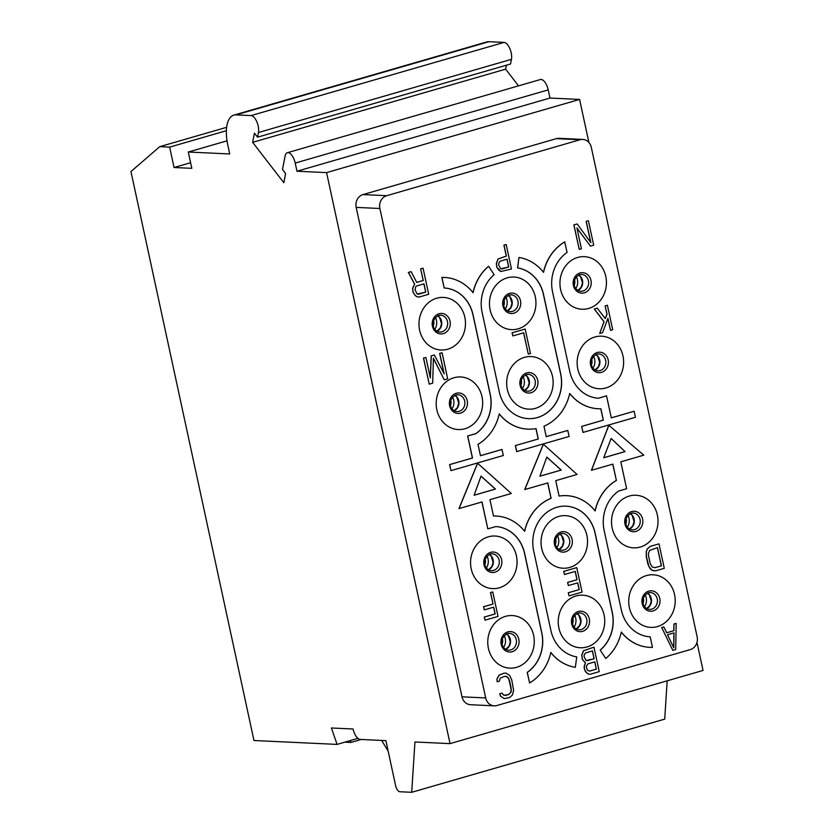 <?xml version="1.0" encoding="UTF-8"?>
<svg xmlns="http://www.w3.org/2000/svg" width="834" height="834" viewBox="0 0 834 834"><rect width="100%" height="100%" fill="white"/><g stroke="black" fill="none" stroke-linecap="round" stroke-linejoin="round"><path stroke-width="1.25" d="M640.283 547.041A26.323 23.248 92.7 0 0 657.359 515.005A26.323 23.248 92.7 0 0 629.263 496.053A26.323 23.248 92.7 0 0 612.177 528.078A26.323 23.248 92.7 0 0 640.283 547.041M386.705 195.688A10.529 9.299 92.7 0 0 379.877 208.49L485.69 697.933A10.529 9.299 92.7 0 0 494.239 705.835A10.529 9.299 92.7 0 0 496.928 705.512L690.291 649.582A10.529 9.299 92.7 0 0 697.13 636.769L591.306 147.337A10.529 9.299 92.7 0 0 582.757 139.434A10.529 9.299 92.7 0 0 580.068 139.747L386.705 195.688L363.019 194.572A10.529 9.299 -87.3 0 0 356.181 207.385L462.005 696.828A10.529 9.299 -87.3 0 0 470.553 704.73L494.239 705.835M516.517 667.346A26.323 23.248 92.7 0 0 533.604 635.32A26.323 23.248 92.7 0 0 505.498 616.357A26.323 23.248 92.7 0 0 488.422 648.383A26.323 23.248 92.7 0 0 516.517 667.346M499.326 587.814A26.323 23.248 92.7 0 0 516.402 555.788A26.323 23.248 92.7 0 0 488.307 536.825A26.323 23.248 92.7 0 0 471.22 568.851A26.323 23.248 92.7 0 0 499.326 587.814M464.934 428.739A26.323 23.248 92.7 0 0 482.01 396.713A26.323 23.248 92.7 0 0 453.915 377.76A26.323 23.248 92.7 0 0 436.839 409.786A26.323 23.248 92.7 0 0 464.934 428.739M447.743 349.206A26.323 23.248 92.7 0 0 464.819 317.181A26.323 23.248 92.7 0 0 436.714 298.228A26.323 23.248 92.7 0 0 419.638 330.254A26.323 23.248 92.7 0 0 447.743 349.206M587 646.955A26.323 23.248 92.7 0 0 604.077 614.929A26.323 23.248 92.7 0 0 575.981 595.976A26.323 23.248 92.7 0 0 558.895 628.002A26.323 23.248 92.7 0 0 587 646.955M569.799 567.422A26.323 23.248 92.7 0 0 586.886 535.397A26.323 23.248 92.7 0 0 558.78 516.444A26.323 23.248 92.7 0 0 541.704 548.47A26.323 23.248 92.7 0 0 569.799 567.422M535.418 408.358A26.323 23.248 92.7 0 0 552.494 376.332A26.323 23.248 92.7 0 0 524.388 357.369A26.323 23.248 92.7 0 0 507.312 389.395A26.323 23.248 92.7 0 0 535.418 408.358M518.216 328.825A26.323 23.248 92.7 0 0 535.292 296.8A26.323 23.248 92.7 0 0 507.197 277.837A26.323 23.248 92.7 0 0 490.121 309.862A26.323 23.248 92.7 0 0 518.216 328.825M657.473 626.574A26.323 23.248 92.7 0 0 674.56 594.548A26.323 23.248 92.7 0 0 646.454 575.585A26.323 23.248 92.7 0 0 629.378 607.611A26.323 23.248 92.7 0 0 657.473 626.574M605.891 387.966A26.323 23.248 92.7 0 0 622.967 355.941A26.323 23.248 92.7 0 0 594.871 336.988A26.323 23.248 92.7 0 0 577.795 369.014A26.323 23.248 92.7 0 0 605.891 387.966M588.7 308.434A26.323 23.248 92.7 0 0 605.776 276.408A26.323 23.248 92.7 0 0 577.67 257.456A26.323 23.248 92.7 0 0 560.594 289.481A26.323 23.248 92.7 0 0 588.7 308.434M528.276 418.626A35.799 31.609 92.7 0 0 560.625 373.976L560.719 373.986A35.799 31.609 -87.3 0 1 528.329 418.626A35.799 31.609 -87.3 0 1 499.274 391.761L482.083 312.218A35.799 31.609 -87.3 0 1 494.124 274.709L488.63 266.286A46.329 40.908 92.7 0 0 473.076 292.755A46.329 40.908 92.7 0 0 444.491 277.451A46.329 40.908 92.7 0 0 441.916 277.42L444.199 287.97A35.799 31.609 -87.3 0 1 473.045 314.835L490.246 394.367A35.799 31.609 -87.3 0 1 475.724 433.774L467.645 435.963L472.409 458.012L449.589 464.611L450.996 470.637L503.35 455.489L501.953 449.463L480.457 455.677M488.63 266.286L488.526 266.286A46.329 40.908 92.7 0 0 472.993 292.661M444.439 277.441A46.329 40.908 92.7 0 0 444.386 277.441A46.329 40.908 92.7 0 0 441.812 277.409L444.199 287.97M475.703 433.711A35.799 31.609 92.7 0 0 490.142 394.367L472.951 314.835A35.799 31.609 92.7 0 0 444.095 287.97M499.232 413.925A46.329 40.908 92.7 0 0 527.745 429.145A46.329 40.908 92.7 0 0 527.786 429.145L527.839 429.145A46.329 40.908 92.7 0 0 536.043 428.593L538.284 438.986L515.37 445.575L516.673 451.601L569.132 436.463L567.735 430.438L546.239 436.651M535.949 428.613L538.191 438.976M569.705 393.544A46.329 40.908 92.7 0 0 598.218 408.754A46.329 40.908 92.7 0 0 598.27 408.754M543.476 272.27A46.329 40.908 92.7 0 1 564.701 241.87L567.078 252.431A35.799 31.609 -87.3 0 0 552.556 291.837L569.758 371.37A35.799 31.609 -87.3 0 0 598.604 398.235L606.537 395.816L611.301 417.865L634.121 411.266L635.425 417.292L582.966 432.429L581.663 426.403L603.253 420.159L600.793 408.785M611.301 417.834L634.121 411.266M598.51 398.225L606.537 395.816M560.625 373.976L543.424 294.444A35.799 31.609 92.7 0 0 517.539 267.902L518.957 257.477L517.633 267.902A35.799 31.609 -87.3 0 1 543.528 294.454L560.719 373.986M529.59 682.931L527.213 672.371A35.799 31.609 92.7 0 0 541.735 632.964L541.829 632.975A35.799 31.609 -87.3 0 1 527.307 672.381L529.59 682.931A46.329 40.908 92.7 0 0 550.836 652.438A46.329 40.908 92.7 0 0 575.335 667.325L575.241 667.315A46.329 40.908 92.7 0 1 550.815 652.532M621.299 632.141A46.329 40.908 92.7 0 0 649.801 647.351L649.905 647.361A46.329 40.908 92.7 0 1 621.32 632.047A46.329 40.908 92.7 0 1 605.765 658.516L600.167 650.093A35.799 31.609 92.7 0 0 612.208 612.583L595.017 533.041A35.799 31.609 92.7 0 0 566.015 506.175M612.761 464.142L616.389 480.467L612.854 464.121L591.41 470.282L608.789 425.236L643.775 455.166L620.809 461.807L626.626 488.724L618.672 491.028A35.799 31.609 -87.3 0 0 604.15 530.434L621.34 609.967A35.799 31.609 -87.3 0 0 650.197 636.832L652.48 647.393A46.329 40.908 92.7 0 1 649.905 647.361M616.284 480.467A46.329 40.908 92.7 0 0 595.059 510.867M566.505 495.657A46.329 40.908 92.7 0 0 566.453 495.657A46.329 40.908 92.7 0 0 559.082 496.063L555.746 480.634L577.086 474.463L543.33 444.168L524.722 489.568L547.792 482.928L551.118 498.305A46.329 40.908 92.7 0 0 524.659 531.362A46.329 40.908 92.7 0 0 496.074 516.048A46.329 40.908 92.7 0 0 493.499 516.017L489.965 499.66L511.315 493.488L477.548 463.204L458.94 508.604L482.01 501.964L487.827 528.871L481.916 501.985M547.698 482.959L551.013 498.305A46.329 40.908 92.7 0 0 524.586 531.258M496.022 516.048A46.329 40.908 92.7 0 0 495.98 516.038A46.329 40.908 92.7 0 0 493.499 516.017M541.735 632.964L524.534 553.432A35.799 31.609 92.7 0 0 495.782 526.577A35.799 31.609 -87.3 0 1 524.638 553.432L541.829 632.975M696.974 642.378L703.041 670.442L450.037 743.626L326.584 172.617L579.588 99.434L588.887 142.468M580.068 139.747L556.382 138.642A10.529 9.299 -87.3 0 1 559.072 138.319L582.757 139.434M556.382 138.642L363.019 194.572M326.584 172.617L296.977 171.231L295.215 163.068A10.529 4.733 73.9 0 0 287.355 152.726L540.349 79.543A10.529 4.733 73.9 0 1 548.209 89.884L295.215 163.068M579.588 99.434L549.971 98.047L296.977 171.231M233.781 115.134L486.785 41.95A31.588 14.188 73.9 0 1 488.943 41.7L235.949 114.883A31.588 14.188 -106.1 0 0 233.781 115.134A31.588 14.188 -106.1 0 0 227.755 144.782L229.736 153.956L188.286 152.028L191.81 168.332L174.045 167.509L169.636 147.118L159.774 146.648L130.959 171.554L253.974 740.519L337.061 744.397L331.421 727.988L353.095 728.999A10.529 4.733 -106.1 0 0 360.225 739.424L385.892 740.623L395.587 785.492A6.318 2.836 -106.1 0 0 399.872 791.747L411.715 792.3L414.936 741.979L450.037 743.626M235.949 114.883L251.044 115.592L504.049 42.409A10.529 4.733 73.9 0 1 509.793 48.497A10.529 4.733 73.9 0 1 511.451 59.329L510.544 63.999L257.55 137.183L258.446 132.512A10.529 4.733 -106.1 0 0 256.789 121.681A10.529 4.733 -106.1 0 0 251.044 115.592M287.355 152.726A10.529 4.733 73.9 0 0 285.082 156.114L282.497 169.49L285.614 173.535L283.831 182.729L252.65 142.343L254.422 133.148L257.55 137.183M488.943 41.7L504.049 42.409M411.715 792.3L664.719 719.116L667.169 680.815M549.971 98.047L548.209 89.884M518.539 85.85L505.644 69.159L506.415 65.198M188.286 152.028L227.025 140.821M190.6 162.724L174.045 167.509M169.636 147.118L226.379 130.709M226.65 127.31L159.774 146.648M337.061 744.397L357.932 738.361M381.618 740.425L388.164 751.142M344.744 742.177L350.822 742.469L350.405 740.54M361.174 739.477L350.822 742.469M505.644 69.159L252.65 142.343M564.806 241.87A46.329 40.908 92.7 0 0 543.549 272.374A46.329 40.908 92.7 0 0 519.061 257.487M583.07 432.429L581.663 426.403M581.767 426.403L603.253 420.159M603.347 420.169L600.887 408.785A46.329 40.908 92.7 0 1 598.322 408.754A46.329 40.908 92.7 0 1 569.726 393.45A46.329 40.908 92.7 0 1 543.976 426.216L546.239 436.682L567.829 430.438M538.284 438.986L515.37 445.575M515.475 445.585L516.778 451.611M502.047 449.463L480.467 455.708L478.007 444.334A46.329 40.908 92.7 0 0 499.253 413.831A46.329 40.908 92.7 0 0 527.839 429.145M475.693 433.67L467.738 435.963L472.503 458.012L449.589 464.611M449.693 464.611L450.996 470.637M487.827 528.871L495.782 526.577M477.642 463.204L459.044 508.604M543.424 444.178L524.815 489.579M616.389 480.467A46.329 40.908 92.7 0 0 595.142 510.971A46.329 40.908 92.7 0 0 566.557 495.657A46.329 40.908 92.7 0 0 559.082 496.084M591.504 470.293L608.883 425.246M600.167 650.093L605.765 658.516M575.335 667.325L576.753 656.9A35.799 31.609 -87.3 0 1 550.867 630.358L533.666 550.826A35.799 31.609 -87.3 0 1 566.057 506.175A35.799 31.609 -87.3 0 1 595.111 533.051L612.312 612.583A35.799 31.609 -87.3 0 1 600.271 650.103M539.879 476.224L546.812 457.084L561.23 470.053L539.879 476.224M625.052 451.59L611.145 438.476L603.712 457.762L625.052 451.59L611.134 438.517M474.098 495.25L481.03 476.11L495.448 489.078L474.098 495.25M546.781 457.136L561.126 470.053L539.9 476.193M603.722 457.73L624.958 451.58M480.999 476.162L495.344 489.078L474.119 495.219M607.402 305.254L605.14 305.88L607.037 314.22L605.296 318.588L597.29 308.184L594.392 309.018L604.056 321.716L599.688 333.496L602.575 332.651L607.934 318.379L610.53 330.358L612.698 329.732L607.402 305.254L605.234 305.88M605.14 305.88L606.944 314.209L605.234 318.505M597.29 308.184L594.298 309.018L603.952 321.716L599.688 333.496M607.871 318.546L610.53 330.358M672.809 650.374L675.696 649.54L676.186 623.394L674.018 624.02L673.924 630.681L666.7 632.777L663.895 626.949L661.727 627.575L672.809 650.374L661.727 627.575M673.799 647.872L667.513 634.757L674.018 632.87L673.799 647.872M676.186 623.394L673.924 624.009L673.83 630.681L666.679 632.745M663.895 626.949L661.633 627.564M673.914 632.902L673.705 647.674M584.113 656.66L584.134 655.003L585.604 652.918L592.474 650.927L594.162 658.735L586.094 660.518L584.113 656.66M593.964 647.174L583.498 650.729L581.757 655.097L582.288 659.371L585.364 662.905L584.092 667.7L585.239 671.245L586.782 673.007L588.564 674.153L590.576 674.153L599.25 671.651L593.964 647.174L583.591 650.729L581.851 655.107L582.393 659.371L585.458 662.915L584.217 666.043L584.644 669.785L586.875 673.017L588.658 674.153M594.746 661.883L596.31 669.149L589.471 671.12M592.38 650.958L594.058 658.735L587.219 660.716M596.414 669.149L589.544 671.141L587.397 670.098L586.469 667.596L586.5 665.928L587.97 663.843L594.83 661.862L596.31 669.149M504.82 676.28L506.384 676.384L508.75 678.459L511.346 690.437L510.961 692.21L508.761 694.503L503.955 695.337L501.943 693.158L499.774 693.784L500.702 696.286L504.268 698.569L509.438 697.631L512.357 695.129L513.619 690.333L511.732 679.814L509.637 675.446L506.071 673.153L504.153 673.153L499.201 675.144L496.981 679.105L497.189 681.805L499.358 681.18L500.233 678.157L504.82 676.28L507.593 677.104L509.47 680.44L511.159 688.248L510.856 692.21L508.667 694.503L505.414 695.441M501.943 693.158L499.681 693.784L500.598 696.275L504.268 698.569M506.071 673.153L504.049 673.153L499.107 675.133L496.887 679.095L497.189 681.805M657.411 547.636L661.341 565.827L654.836 567.704M661.341 565.827L654.93 567.714L652.063 566.88L650.197 563.555L648.508 555.746L648.414 553.557L649.665 550.43L657.494 547.604L661.435 565.838M658.996 543.862L650.218 546.364L647.309 548.866L646.308 551.368L646.235 556.361L647.924 564.18L650.02 568.548L651.917 570.216L655.607 570.842L664.281 568.329L658.996 543.862L650.322 546.364L647.403 548.866L646.402 551.368L646.34 556.372L648.946 566.682L652.021 570.216L653.689 570.842M564.43 574.532L575.272 571.394L577.076 579.724L567.683 582.445L568.35 585.562L577.754 582.851L579.213 589.617L568.371 592.755L569.049 595.883L582.059 592.109L576.763 567.641L563.753 571.405L564.43 574.532L563.753 571.405M575.179 571.415L576.972 579.724L567.579 582.434L568.35 585.562M577.66 582.872L579.119 589.617L568.277 592.745L569.049 595.883M576.763 567.641L563.659 571.405M530.476 353.512L525.18 329.044L512.17 332.808L512.847 335.925L523.689 332.797L528.308 354.137L530.476 353.512M512.847 335.925L512.066 332.797L525.18 329.044M523.596 332.818L528.308 354.137M490.569 592.578L493.04 604.035L483.647 606.745L484.325 609.873L493.718 607.152L495.188 613.928L484.335 617.056L485.013 620.183L498.023 616.42L492.738 591.952L490.465 592.567L493.04 604.035M492.946 604.024L483.543 606.745L484.325 609.873M493.624 607.183L495.083 613.918L484.241 617.056L485.013 620.183M492.738 591.952L490.465 592.567M430.323 377.938L425.893 357.411L423.578 358.088L429.218 384.151L432.679 383.14L433.419 358.182L444.23 379.804L447.691 378.803L442.062 352.74L439.747 353.407L444.188 373.924L434.358 354.961L431.282 355.857L430.323 377.938M429.218 384.151L423.484 358.078L425.893 357.411M433.419 358.37L444.23 379.804M442.062 352.74L439.654 353.407L444.022 373.601M434.358 354.961L431.178 355.847L430.25 377.552M586.239 221.354L590.858 242.704L577.201 223.971L573.948 224.909L579.244 249.376L581.413 248.751L576.909 227.922L590.441 246.134L593.693 245.196L588.408 220.729L586.135 221.344L590.712 242.506M577.201 223.971L573.855 224.899L579.244 249.376M576.94 228.109L590.441 246.134M588.408 220.729L586.135 221.344M506.186 244.508L503.913 245.133L506.28 256.069L498.075 258.988L496.334 263.367L496.762 267.12L500.88 271.488L511.471 268.986L506.186 244.508L504.017 245.133L506.374 256.069L498.179 258.999L496.438 263.377L496.866 267.12M496.762 267.12L498.993 270.341L500.88 271.488M506.957 259.218L508.646 267.005L501.807 268.975M500.181 261.178L507.051 259.197L508.74 267.005L500.681 268.788L498.69 264.931L498.711 263.263L500.181 261.178M423.057 268.204L420.649 268.871L423.265 280.516L416.729 282.413L411.131 271.655L408.431 272.437L414.654 284.185L412.684 288.293L413.132 292.286L415.509 295.726L417.417 296.946L419.46 296.946L428.697 294.266L423.057 268.204L420.753 268.871M420.649 268.871L423.172 280.516L416.708 282.382M411.131 271.655L408.337 272.437L414.561 284.185L412.58 288.293L413.038 292.286L415.415 295.726L417.417 296.946M423.891 283.873L425.684 292.161L418.397 294.266M416.677 285.958L423.985 283.852L425.788 292.161L417.198 294.058L415.082 289.961L415.634 286.854L416.677 285.958M625.875 523.877A8.423 7.443 92.7 0 0 626.136 518.394M627.387 527.098A10.529 9.299 92.7 0 0 627.939 515.329M629.534 529.006A8.423 7.443 92.7 0 0 634.309 521.521A8.423 7.443 92.7 0 0 630.254 513.629M633.194 513.035L631.182 513.275C621.507 518.706 625.834 529.673 632.401 529.871A8.423 7.443 -87.3 0 0 634.559 529.611A8.423 7.443 92.7 0 0 640.21 520.572A8.423 7.443 92.7 0 0 633.194 513.035A8.423 7.443 92.7 0 0 631.296 513.223M635.925 531.425A10.248 9.059 -87.3 0 1 624.979 524.044A10.248 9.059 -87.3 0 1 631.63 511.565A10.248 9.059 92.7 0 1 642.576 518.957A10.248 9.059 92.7 0 1 635.925 531.425M379.877 208.49L356.181 207.385M258.446 132.512L511.451 59.329M485.69 697.933L462.005 696.828M512.159 651.74A10.248 9.059 92.7 0 0 518.811 639.261A10.248 9.059 92.7 0 0 507.864 631.88A10.248 9.059 -87.3 0 0 501.213 644.348A10.248 9.059 -87.3 0 0 512.159 651.74M509.428 633.35A8.423 7.443 92.7 0 1 516.444 640.877A8.423 7.443 92.7 0 1 510.804 649.915A8.423 7.443 -87.3 0 1 508.646 650.176C502.078 649.978 497.742 639.021 507.416 633.59L509.428 633.35A8.423 7.443 92.7 0 0 507.531 633.538M505.769 649.311A8.423 7.443 92.7 0 0 510.544 641.826A8.423 7.443 92.7 0 0 506.488 633.934M503.632 647.403A10.529 9.299 92.7 0 0 504.184 635.644M502.12 644.182A8.423 7.443 92.7 0 0 502.37 638.708M433.336 326.042A8.423 7.443 92.7 0 0 433.586 320.569M434.848 329.263A10.529 9.299 92.7 0 0 435.4 317.504M436.985 331.181A8.423 7.443 92.7 0 0 441.759 323.696A8.423 7.443 92.7 0 0 437.704 315.805M440.644 315.21L438.632 315.45C428.957 320.882 433.294 331.849 439.862 332.036A8.423 7.443 -87.3 0 0 442.02 331.786A8.423 7.443 92.7 0 0 447.66 322.748A8.423 7.443 92.7 0 0 440.644 315.21A8.423 7.443 92.7 0 0 438.747 315.398M443.375 333.6A10.248 9.059 -87.3 0 1 432.429 326.219A10.248 9.059 -87.3 0 1 439.08 313.74A10.248 9.059 92.7 0 1 450.026 321.121A10.248 9.059 92.7 0 1 443.375 333.6M450.527 405.585A8.423 7.443 92.7 0 0 450.787 400.101M452.049 408.806A10.529 9.299 92.7 0 0 452.591 397.036M454.186 410.714A8.423 7.443 92.7 0 0 458.961 403.229A8.423 7.443 92.7 0 0 454.905 395.337M457.845 394.743L455.833 394.982C446.159 400.414 450.485 411.381 457.053 411.569A8.423 7.443 -87.3 0 0 459.211 411.318A8.423 7.443 92.7 0 0 464.861 402.28A8.423 7.443 92.7 0 0 457.845 394.743A8.423 7.443 92.7 0 0 455.948 394.93M460.577 413.132A10.248 9.059 -87.3 0 1 449.63 405.751A10.248 9.059 -87.3 0 1 456.281 393.273A10.248 9.059 92.7 0 1 467.228 400.664A10.248 9.059 92.7 0 1 460.577 413.132M484.919 564.649A8.423 7.443 92.7 0 0 485.179 559.166M486.43 567.871A10.529 9.299 92.7 0 0 486.983 556.101M488.578 569.778A8.423 7.443 92.7 0 0 493.353 562.293A8.423 7.443 92.7 0 0 489.297 554.401M492.237 553.807L490.225 554.057C480.551 559.489 484.877 570.446 491.445 570.644A8.423 7.443 -87.3 0 0 493.603 570.383A8.423 7.443 92.7 0 0 499.253 561.345A8.423 7.443 92.7 0 0 492.237 553.807A8.423 7.443 92.7 0 0 490.34 553.995M494.969 572.197A10.248 9.059 -87.3 0 1 484.022 564.816A10.248 9.059 -87.3 0 1 490.673 552.337A10.248 9.059 92.7 0 1 501.62 559.729A10.248 9.059 92.7 0 1 494.969 572.197M582.643 631.348A10.248 9.059 92.7 0 0 589.294 618.87A10.248 9.059 92.7 0 0 578.348 611.489A10.248 9.059 -87.3 0 0 571.697 623.968A10.248 9.059 -87.3 0 0 582.643 631.348M579.911 612.959A8.423 7.443 92.7 0 1 586.928 620.496A8.423 7.443 92.7 0 1 581.277 629.534A8.423 7.443 -87.3 0 1 579.119 629.785C572.551 629.597 568.225 618.63 577.899 613.199L579.911 612.959A8.423 7.443 92.7 0 0 578.014 613.146M576.252 628.93A8.423 7.443 92.7 0 0 581.027 621.445A8.423 7.443 92.7 0 0 576.961 613.543M574.105 627.012A10.529 9.299 92.7 0 0 574.657 615.252M572.593 623.79A8.423 7.443 92.7 0 0 572.854 618.317M503.809 305.661A8.423 7.443 92.7 0 0 504.07 300.188M505.331 308.882A10.529 9.299 92.7 0 0 505.873 297.123M507.468 310.79A8.423 7.443 92.7 0 0 512.243 303.305A8.423 7.443 92.7 0 0 508.187 295.413M511.127 294.829L509.115 295.069C499.441 300.501 503.767 311.457 510.335 311.655A8.423 7.443 -87.3 0 0 512.493 311.395A8.423 7.443 92.7 0 0 518.143 302.356A8.423 7.443 92.7 0 0 511.127 294.829A8.423 7.443 92.7 0 0 509.23 295.017M513.859 313.219A10.248 9.059 -87.3 0 1 502.912 305.828A10.248 9.059 -87.3 0 1 509.564 293.359A10.248 9.059 92.7 0 1 520.51 300.74A10.248 9.059 92.7 0 1 513.859 313.219M521.01 385.193A8.423 7.443 92.7 0 0 521.26 379.72M522.522 388.415A10.529 9.299 92.7 0 0 523.074 376.655M524.659 390.322A8.423 7.443 92.7 0 0 529.434 382.848A8.423 7.443 92.7 0 0 525.378 374.946M528.318 374.362L526.306 374.602C516.632 380.033 520.969 390.99 527.536 391.188A8.423 7.443 -87.3 0 0 529.694 390.927A8.423 7.443 92.7 0 0 535.334 381.889A8.423 7.443 92.7 0 0 528.318 374.362A8.423 7.443 92.7 0 0 526.421 374.549M531.049 392.751A10.248 9.059 -87.3 0 1 520.103 385.36A10.248 9.059 -87.3 0 1 526.754 372.892A10.248 9.059 92.7 0 1 537.701 380.273A10.248 9.059 92.7 0 1 531.049 392.751M555.402 544.258A8.423 7.443 92.7 0 0 555.653 538.785M556.914 547.479A10.529 9.299 92.7 0 0 557.466 535.72M559.051 549.398A8.423 7.443 92.7 0 0 563.826 541.912A8.423 7.443 92.7 0 0 559.77 534.01M562.71 533.426L560.698 533.666C551.024 539.098 555.361 550.065 561.928 550.252A8.423 7.443 -87.3 0 0 564.086 549.992A8.423 7.443 92.7 0 0 569.726 540.953A8.423 7.443 92.7 0 0 562.71 533.426A8.423 7.443 92.7 0 0 560.813 533.614M565.442 551.816A10.248 9.059 -87.3 0 1 554.495 544.435A10.248 9.059 -87.3 0 1 561.146 531.956A10.248 9.059 92.7 0 1 572.093 539.337A10.248 9.059 92.7 0 1 565.442 551.816M653.116 610.957A10.248 9.059 92.7 0 0 659.767 598.489A10.248 9.059 92.7 0 0 648.821 591.097A10.248 9.059 -87.3 0 0 642.17 603.576A10.248 9.059 -87.3 0 0 653.116 610.957M650.384 592.567A8.423 7.443 92.7 0 1 657.4 600.105A8.423 7.443 92.7 0 1 651.761 609.143A8.423 7.443 -87.3 0 1 649.603 609.404C643.035 609.206 638.698 598.249 648.372 592.807L650.384 592.567A8.423 7.443 92.7 0 0 648.487 592.755M646.725 608.539A8.423 7.443 92.7 0 0 651.5 601.053A8.423 7.443 92.7 0 0 647.445 593.162M644.588 606.631A10.529 9.299 92.7 0 0 645.141 594.861M643.077 603.409A8.423 7.443 92.7 0 0 643.327 597.926M601.533 372.36A10.248 9.059 92.7 0 0 608.184 359.881A10.248 9.059 92.7 0 0 597.238 352.501A10.248 9.059 -87.3 0 0 590.587 364.979A10.248 9.059 -87.3 0 0 601.533 372.36M598.802 353.97A8.423 7.443 92.7 0 1 605.818 361.508A8.423 7.443 92.7 0 1 600.167 370.546A8.423 7.443 -87.3 0 1 598.009 370.796C591.442 370.609 587.115 359.642 596.79 354.21L598.802 353.97A8.423 7.443 92.7 0 0 596.904 354.158M595.142 369.942A8.423 7.443 92.7 0 0 599.917 362.456A8.423 7.443 92.7 0 0 595.862 354.565M593.005 368.023A10.529 9.299 92.7 0 0 593.547 356.264M591.483 364.802A8.423 7.443 92.7 0 0 591.744 359.329M574.292 285.27A8.423 7.443 92.7 0 0 574.543 279.797M575.804 288.491A10.529 9.299 92.7 0 0 576.357 276.732M577.941 290.409A8.423 7.443 92.7 0 0 582.716 282.924A8.423 7.443 92.7 0 0 578.66 275.022M581.6 274.438L579.588 274.678C569.914 280.109 574.251 291.076 580.818 291.264A8.423 7.443 -87.3 0 0 582.976 291.014A8.423 7.443 92.7 0 0 588.616 281.975A8.423 7.443 92.7 0 0 581.6 274.438A8.423 7.443 92.7 0 0 579.703 274.626M584.332 292.828A10.248 9.059 -87.3 0 1 573.385 285.447A10.248 9.059 -87.3 0 1 580.037 272.968A10.248 9.059 92.7 0 1 590.983 280.349A10.248 9.059 92.7 0 1 584.332 292.828M630.191 513.65L632.162 515.381L634.059 521.542L632.798 525.847L629.482 528.975M506.436 633.955L508.396 635.685L510.293 641.846L509.032 646.152L505.717 649.279M437.652 315.825L439.622 317.556L441.52 323.707L440.258 328.023L436.933 331.15M454.843 395.358L456.813 397.088L458.71 403.239L457.449 407.555L454.134 410.682M489.235 554.422L491.205 556.153L493.102 562.314L491.841 566.62L488.526 569.747M576.909 613.574L578.879 615.304L580.777 621.455L579.515 625.771L576.2 628.899M508.125 295.434L510.095 297.165L511.993 303.326L510.731 307.631L507.416 310.759M525.326 374.977L527.286 376.697L529.194 382.858L527.932 387.164L524.607 390.302M559.718 534.041L561.678 535.772L563.576 541.923L562.324 546.239L558.999 549.366M647.393 593.183L649.352 594.913L651.25 601.074L649.999 605.38L646.673 608.507M595.799 354.586L597.769 356.316L599.667 362.467L598.405 366.783L595.09 369.91M578.608 275.053L580.579 276.784L582.476 282.934L581.215 287.25L577.889 290.378"/></g></svg>
